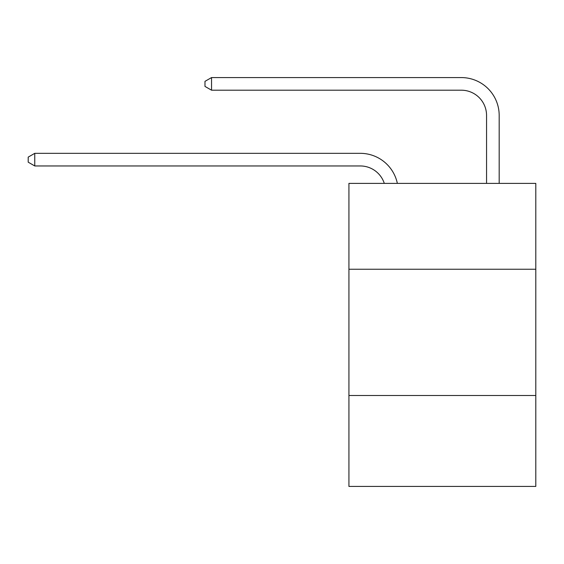 <?xml version="1.0" encoding="UTF-8"?>
<svg xmlns="http://www.w3.org/2000/svg" width="564" height="564" viewBox="0 0 564 564"><rect width="100%" height="100%" fill="white"/><g stroke="black" fill="none" stroke-linecap="round" stroke-linejoin="round"><path stroke-width="0.85" d="M535.8 269.247L535.8 183.385L348.926 183.385L348.926 269.247L535.8 269.247L535.8 486.429L348.926 486.429L348.926 269.247M535.8 395.512L348.926 395.512M360.283 153.33L34.764 153.33L360.283 153.33A37.88 37.88 172 0 1 397.352 183.385M486.556 183.385L486.556 115.451A25.253 25.253 14.7 0 0 461.303 90.198L211.542 90.198L204.979 86.412L204.979 81.357L211.542 77.571L461.303 77.571A37.88 37.88 21 0 1 499.182 115.451L499.182 183.385M486.556 115.451A25.253 25.253 -159 0 0 461.303 90.198A25.253 25.253 -159 0 1 486.556 115.451A25.253 25.253 -159 0 0 461.303 90.198A25.253 25.253 -159 0 1 486.556 115.451A25.253 25.253 -159 0 0 461.303 90.198M384.296 183.385A25.253 25.253 -8 0 0 360.283 165.957L34.764 165.957L28.2 162.171L28.2 157.123L34.764 153.33L34.764 165.957M211.542 77.571L211.542 90.198"/></g></svg>

